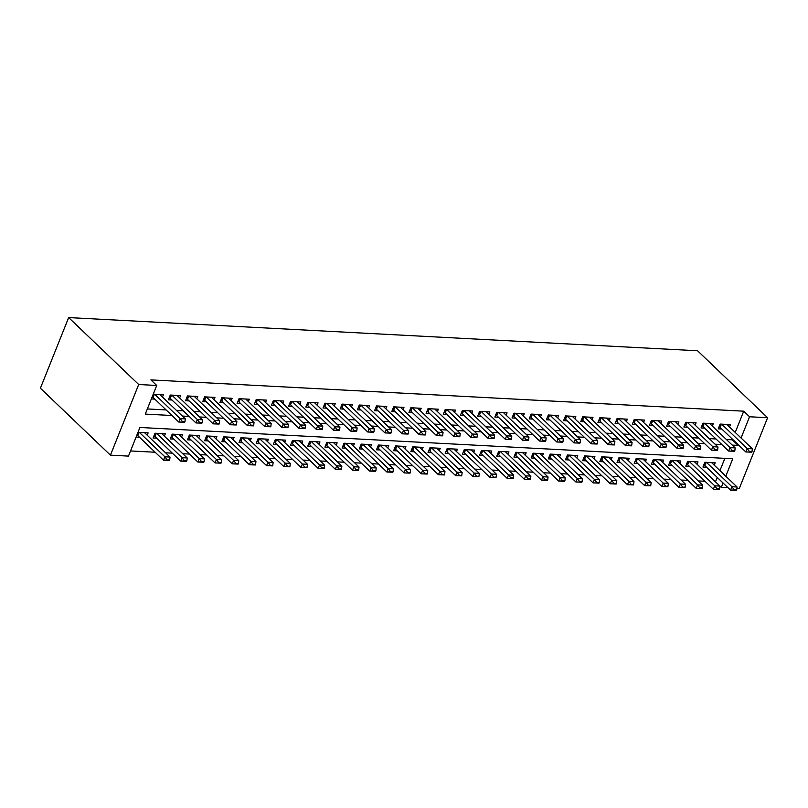 <?xml version="1.0" encoding="UTF-8"?>
<svg xmlns="http://www.w3.org/2000/svg" width="808" height="808" viewBox="0 0 808 808"><rect width="100%" height="100%" fill="white"/><g stroke="black" fill="none" stroke-linecap="round" stroke-linejoin="round"><path stroke-width="1.21" d="M725.786 476.195L732.755 458.762L139.936 427.472L128.472 456.106L110.433 455.156L40.4 388.224L68.66 317.574L697.567 350.773L767.6 417.716L749.561 416.766L743.724 411.181L150.894 379.891L156.732 385.466L145.278 414.1L171.953 415.514M767.6 417.716L739.34 488.355L736.926 488.234M728.048 487.759L721.302 487.406L723.069 483.002M715.444 481.831L721.302 487.406M130.542 450.945L155.166 452.248M165.579 452.803L172.346 453.157M182.76 453.702L189.526 454.066M199.95 454.611L206.717 454.975M217.13 455.52L223.897 455.874M234.31 456.429L241.077 456.783M251.5 457.338L258.267 457.692M268.68 458.237L275.447 458.601M285.86 459.146L292.627 459.51M303.05 460.055L309.817 460.409M320.231 460.964L326.998 461.317M337.411 461.873L344.178 462.226M354.601 462.782L361.368 463.136M371.781 463.681L378.548 464.044M388.961 464.59L395.728 464.954M406.141 465.499L412.918 465.852M423.331 466.408L430.098 466.761M440.511 467.317L447.279 467.67M457.692 468.216L464.459 468.579M474.882 469.125L481.649 469.488M492.062 470.034L498.829 470.387M509.242 470.943L516.009 471.296M526.432 471.852L533.199 472.205M543.612 472.761L550.379 473.114M560.792 473.66L567.559 474.023M577.983 474.569L584.75 474.932M595.163 475.478L601.93 475.831M612.343 476.387L619.11 476.74M629.533 477.296L636.3 477.649M646.713 478.195L653.48 478.558M663.893 479.104L670.66 479.467M681.083 480.013L687.85 480.366M698.264 480.922L705.03 481.275M162.458 397.031L163.398 394.678L153.257 394.142M179.649 397.94L180.588 395.587L170.276 395.041L168.367 399.819L171.963 400.011M196.829 398.849L197.768 396.496L187.456 395.95L185.547 400.728L189.153 400.919M214.009 399.758L214.948 397.405L204.646 396.859L202.737 401.637L206.333 401.818M231.199 400.667L232.138 398.314L221.826 397.768L219.917 402.536L223.513 402.727M248.379 401.566L249.319 399.223L239.006 398.677L237.097 403.445L240.703 403.636M265.559 402.475L266.499 400.122L256.197 399.576L254.288 404.354L257.883 404.545M282.75 403.384L283.689 401.031L273.377 400.485L271.468 405.262L275.063 405.454M299.93 404.293L300.869 401.94L290.557 401.394L288.648 406.171L292.254 406.363M317.11 405.202L318.049 402.849L307.747 402.303L305.828 407.081L309.434 407.262M334.29 406.101L335.239 403.758L324.927 403.212L323.018 407.979L326.614 408.171M351.48 407.01L352.419 404.656L342.107 404.121L340.198 408.888L343.804 409.08M368.66 407.919L369.599 405.566L359.287 405.02L357.378 409.797L360.984 409.989M385.84 408.828L386.79 406.474L376.478 405.929L374.569 410.706L378.164 410.898M403.03 409.737L403.97 407.384L393.658 406.838L391.749 411.615L395.354 411.797M420.211 410.646L421.15 408.293L410.838 407.747L408.929 412.514L412.534 412.706M437.391 411.545L438.34 409.201L428.028 408.656L426.119 413.423L429.715 413.615M454.581 412.454L455.52 410.1L445.208 409.555L443.299 414.332L446.905 414.524M471.761 413.363L472.7 411.009L462.388 410.464L460.479 415.241L464.085 415.433M488.941 414.272L489.89 411.918L479.578 411.373L477.669 416.15L481.265 416.342M506.131 415.181L507.071 412.827L496.758 412.282L494.849 417.059L498.445 417.241M523.311 416.08L524.251 413.736L513.938 413.191L512.03 417.958L515.635 418.15M540.491 416.989L541.431 414.635L531.129 414.1L529.22 418.867L532.815 419.059M557.682 417.898L558.621 415.544L548.309 414.999L546.4 419.776L549.995 419.968M574.862 418.807L575.801 416.453L565.489 415.908L563.58 420.685L567.186 420.877M592.042 419.716L592.981 417.362L582.679 416.817L580.77 421.594L584.366 421.776M609.232 420.625L610.171 418.271L599.859 417.726L597.95 422.493L601.546 422.685M626.412 421.524L627.351 419.18L617.039 418.635L615.13 423.402L618.736 423.594M643.592 422.433L644.531 420.079L634.23 419.534L632.321 424.311L635.916 424.503M660.782 423.341L661.722 420.988L651.41 420.443L649.501 425.22L653.096 425.412M677.962 424.25L678.902 421.897L668.59 421.352L666.681 426.129L670.286 426.311M695.143 425.159L696.082 422.806L685.78 422.261L683.871 427.028L687.467 427.22M712.333 426.058L713.272 423.715L702.96 423.17L701.051 427.937L704.647 428.129M714.242 465.156L715.181 462.802L704.869 462.257L702.96 467.034L706.556 467.226M697.052 464.246L697.991 461.893L687.689 461.358L685.78 466.125L689.375 466.317M679.871 463.337L680.811 460.994L670.499 460.449L668.59 465.216L672.195 465.408M662.691 462.439L663.631 460.085L653.319 459.54L651.41 464.307L655.005 464.499M645.501 461.53L646.45 459.176L636.138 458.631L634.23 463.408L637.825 463.59M628.321 460.621L629.26 458.267L618.948 457.722L617.039 462.499L620.645 462.691M611.141 459.712L612.08 457.358L601.768 456.813L599.859 461.59L603.465 461.782M593.951 458.803L594.9 456.459L584.588 455.914L582.679 460.681L586.275 460.873M576.771 457.904L577.71 455.55L567.398 455.005L565.489 459.772L569.095 459.964M559.59 456.995L560.53 454.641L550.218 454.096L548.309 458.873L551.915 459.055M542.4 456.086L543.35 453.732L533.038 453.187L531.129 457.964L534.724 458.156M525.22 455.177L526.16 452.823L515.847 452.278L513.938 457.055L517.544 457.247M508.04 454.268L508.979 451.914L498.667 451.379L496.758 456.146L500.364 456.338M490.85 453.359L491.799 451.016L481.487 450.47L479.578 455.237L483.174 455.429M473.67 452.46L474.609 450.106L464.307 449.561L462.388 454.328L465.994 454.52M456.49 451.551L457.429 449.197L447.117 448.652L445.208 453.429L448.814 453.611M439.31 450.642L440.249 448.288L429.937 447.743L428.028 452.52L431.624 452.712M422.119 449.733L423.059 447.38L412.757 446.834L410.848 451.611L414.443 451.803M404.939 448.824L405.879 446.481L395.566 445.935L393.658 450.702L397.263 450.894M387.759 447.925L388.699 445.572L378.386 445.026L376.478 449.793L380.073 449.985M370.569 447.016L371.508 444.663L361.206 444.117L359.297 448.894L362.893 449.076M353.389 446.107L354.328 443.754L344.016 443.208L342.107 447.986L345.713 448.177M336.209 445.198L337.148 442.845L326.836 442.299L324.927 447.076L328.523 447.268M319.019 444.289L319.958 441.936L309.656 441.4L307.747 446.168L311.343 446.359M301.839 443.38L302.778 441.037L292.466 440.491L290.557 445.259L294.163 445.45M284.658 442.481L285.598 440.128L275.286 439.582L273.377 444.36L276.972 444.541M267.468 441.572L268.408 439.219L258.106 438.673L256.197 443.451L259.792 443.642M250.288 440.663L251.227 438.31L240.915 437.764L239.006 442.542L242.612 442.734M233.108 439.754L234.047 437.401L223.735 436.855L221.826 441.633L225.422 441.825M215.918 438.845L216.857 436.502L206.555 435.956L204.646 440.724L208.242 440.916M198.738 437.946L199.677 435.593L189.365 435.047L187.456 439.815L191.062 440.006M181.558 437.037L182.497 434.684L172.185 434.138L170.276 438.916L173.882 439.098M164.367 436.128L165.317 433.775L155.005 433.229L153.096 438.007L156.691 438.199M715.464 481.831L717.231 477.417M719.948 470.62L724.857 458.348M147.187 435.219L148.127 432.866L137.986 432.331M136.077 437.108L139.511 437.29M147.339 408.939L166.115 409.939M176.538 410.484L183.305 410.838M193.718 411.393L200.485 411.747M210.898 412.302L217.665 412.656M228.088 413.211L234.855 413.565M245.268 414.11L252.035 414.474M262.449 415.019L269.216 415.383M279.639 415.928L286.406 416.282M296.819 416.837L303.586 417.191M313.999 417.746L320.766 418.1M331.189 418.645L337.956 419.009M348.369 419.554L355.136 419.918M365.549 420.463L372.316 420.816M382.739 421.372L389.506 421.726M399.92 422.281L406.687 422.635M417.1 423.19L423.867 423.544M434.28 424.089L441.057 424.452M451.47 424.998L458.237 425.361M468.65 425.907L475.417 426.26M485.83 426.816L492.597 427.169M503.02 427.725L509.787 428.078M520.2 428.624L526.967 428.987M537.381 429.533L544.148 429.896M554.571 430.442L561.338 430.795M571.751 431.351L578.518 431.704M588.931 432.26L595.698 432.613M606.121 433.169L612.888 433.522M623.301 434.068L630.068 434.431M640.481 434.977L647.248 435.34M657.672 435.886L664.439 436.239M674.852 436.795L681.619 437.148M692.032 437.704L698.799 438.057M709.222 438.603L715.989 438.966M726.402 439.512L732.27 439.825L732.503 439.239M735.219 432.431L743.724 411.181M729.513 426.967L730.452 424.614L720.14 424.079L718.231 428.846L721.837 429.038M151.349 398.92L154.782 399.101M156.732 385.466L138.693 384.517L68.66 317.574M138.693 384.517L110.433 455.156M732.24 445.097L738.098 445.4L738.34 444.814M741.057 438.007L749.561 416.766M182.366 416.059L189.143 416.423M199.556 416.968L206.323 417.332M216.736 417.877L223.503 418.231M233.916 418.786L240.683 419.14M251.106 419.695L257.873 420.049M268.286 420.594L275.053 420.958M285.466 421.503L292.233 421.867M302.657 422.412L309.424 422.766M319.837 423.321L326.604 423.675M337.017 424.23L343.784 424.584M354.207 425.139L360.974 425.493M371.387 426.038L378.154 426.402M388.567 426.947L395.334 427.311M405.757 427.856L412.524 428.21M422.938 428.765L429.704 429.119M440.118 429.674L446.885 430.028M457.308 430.573L464.075 430.937M474.488 431.482L481.255 431.846M491.668 432.391L498.435 432.745M508.858 433.3L515.625 433.654M526.038 434.209L532.805 434.563M543.218 435.118L549.985 435.472M560.409 436.017L567.176 436.381M577.589 436.926L584.356 437.29M594.769 437.835L601.536 438.189M611.959 438.744L618.726 439.098M629.139 439.653L635.906 440.006M646.319 440.552L653.086 440.916M663.499 441.461L670.276 441.825M680.69 442.37L687.457 442.723M697.87 443.279L704.637 443.632M715.05 444.188L721.817 444.541M732.27 439.825L738.098 445.4M751.783 452.187L752.006 451.611L749.43 451.48L749.198 452.056L751.783 452.187L745.824 451.965L720.14 427.422A2.212 0.818 21.8 0 0 719.706 427.079L719.1 426.674M749.198 452.056L745.824 451.965L747.198 448.531L721.695 424.16M726.857 424.432L752.349 448.804L747.198 448.531L749.43 451.48M752.006 451.611L752.349 448.804M703.829 464.863L704.435 465.267A2.212 0.818 -158.2 0 1 704.869 465.61L730.553 490.153L731.927 486.719L737.078 486.992L711.575 462.61M733.927 490.234L736.502 490.375L736.734 489.799L730.553 490.153L736.502 490.375M706.424 462.338L731.927 486.719L734.159 489.668M737.078 486.992L736.734 489.799M734.593 451.278L734.825 450.712L732.25 450.571L732.018 451.147L734.593 451.278L728.644 451.056L702.96 426.513A2.212 0.818 21.8 0 0 702.526 426.169L701.92 425.766M732.018 451.147L728.644 451.056L730.018 447.622L704.515 423.251M709.666 423.523L735.169 447.895L730.018 447.622L732.25 450.571M734.825 450.712L735.169 447.895M717.413 450.379L717.645 449.804L715.06 449.662L714.838 450.238L717.413 450.379L711.454 450.157L685.78 425.604A2.212 0.818 21.8 0 0 685.346 425.271L684.74 424.856M714.838 450.238L711.454 450.157L712.828 446.713L687.325 422.342M692.486 422.614L717.989 446.986L712.828 446.713L715.06 449.662M717.645 449.804L717.989 446.986M700.233 449.47L700.455 448.894L697.88 448.763L697.647 449.329L700.233 449.47L694.274 449.248L668.59 424.705A2.212 0.818 21.8 0 0 668.155 424.362L667.549 423.958M697.647 449.329L694.274 449.248L695.648 445.804L670.145 421.433M675.306 421.705L700.799 446.077L695.648 445.804L697.88 448.763M700.455 448.894L700.799 446.077M683.043 448.561L683.275 447.986L680.7 447.854L680.467 448.42L683.043 448.561L677.094 448.339L651.41 423.796A2.212 0.818 21.8 0 0 650.975 423.453L650.369 423.049M680.467 448.42L677.094 448.339L678.467 444.905L652.965 420.524M658.116 420.796L683.619 445.178L678.467 444.905L680.7 447.854M683.275 447.986L683.619 445.178M686.649 463.954L687.255 464.358A2.212 0.818 -158.2 0 1 687.689 464.701L713.363 489.244L714.737 485.81L719.898 486.083L694.395 461.711M716.746 489.335L719.322 489.466L719.554 488.891L716.979 488.759L716.746 489.335L713.363 489.244L719.322 489.466M689.244 461.439L714.737 485.81L716.979 488.759M719.898 486.083L719.554 488.891M669.458 463.045L670.074 463.449A2.212 0.818 -158.2 0 1 670.509 463.792L696.183 488.335L697.557 484.901L702.718 485.174L677.215 460.802M699.566 488.426L702.142 488.557L702.364 487.992L699.789 487.85L699.566 488.426L696.183 488.335L702.142 488.557M672.054 460.53L697.557 484.901L699.789 487.85M702.718 485.174L702.364 487.992M652.278 462.136L652.884 462.55A2.212 0.818 -158.2 0 1 653.319 462.883L679.003 487.426L680.376 483.992L685.527 484.265L660.025 459.893M682.376 487.517L684.952 487.658L685.184 487.083L679.003 487.426L684.952 487.658M654.874 459.621L680.376 483.992L682.609 486.941M685.527 484.265L685.184 487.083M635.098 461.237L635.704 461.641A2.212 0.818 -158.2 0 1 636.138 461.984L661.813 486.527L663.186 483.083L668.347 483.356L642.845 458.984M665.196 486.608L667.772 486.749L668.004 486.174L661.813 486.527L667.772 486.749M637.694 458.712L663.186 483.083L665.428 486.042M668.347 483.356L668.004 486.174M665.863 447.652L666.095 447.076L663.52 446.945L663.287 447.521L665.863 447.652L659.904 447.43L634.23 422.887A2.212 0.818 21.8 0 0 633.795 422.544L633.189 422.14M663.287 447.521L659.904 447.43L661.277 443.996L635.785 419.625M640.936 419.897L666.438 444.269L661.277 443.996L663.52 446.945M666.095 447.076L666.438 444.269M617.908 460.328L618.524 460.732A2.212 0.818 -158.2 0 1 618.958 461.075L644.633 485.618L646.006 482.184L651.167 482.457L625.665 458.075M648.016 485.699L650.591 485.84L650.814 485.265L644.633 485.618L650.591 485.84M620.504 457.803L646.006 482.184L648.238 485.133M651.167 482.457L650.814 485.265M648.683 446.743L648.905 446.178L646.329 446.036L646.107 446.612L648.683 446.743L642.724 446.521L617.039 421.978A2.212 0.818 21.8 0 0 616.605 421.635L615.999 421.231M646.107 446.612L642.724 446.521L644.097 443.087L618.595 418.716M623.756 418.988L649.248 443.36L644.097 443.087L646.329 446.036M648.905 446.178L649.248 443.36M600.728 459.419L601.334 459.823A2.212 0.818 -158.2 0 1 601.768 460.166L627.452 484.709L628.826 481.275L633.977 481.548L608.475 457.166M630.826 484.8L633.401 484.931L633.634 484.356L627.452 484.709L633.401 484.931M603.324 456.904L628.826 481.275L631.058 484.224M633.977 481.548L633.634 484.356M631.492 445.834L631.725 445.269L629.149 445.127L628.917 445.703L631.492 445.834L625.543 445.612L599.859 421.069A2.212 0.818 21.8 0 0 599.425 420.726L598.819 420.322M628.917 445.703L625.543 445.612L626.917 442.178L601.415 417.807M606.566 418.079L632.068 442.451L626.917 442.178L629.149 445.127M631.725 445.269L632.068 442.451M583.548 458.51L584.154 458.914A2.212 0.818 -158.2 0 1 584.588 459.257L610.262 483.8L611.646 480.366L616.797 480.639L591.294 456.267M613.646 483.891L616.221 484.022L616.454 483.457L613.878 483.315L613.646 483.891L610.262 483.8L616.221 484.022M586.143 455.995L611.646 480.366L613.878 483.315M616.797 480.639L616.454 483.457M614.312 444.935L614.545 444.36L611.969 444.218L611.737 444.794L614.312 444.935L608.353 444.713L582.679 420.17A2.212 0.818 21.8 0 0 582.245 419.827L581.639 419.413M611.737 444.794L608.353 444.713L609.727 441.269L584.235 416.898M589.385 417.17L614.888 441.542L609.727 441.269L611.969 444.218M614.545 444.36L614.888 441.542M566.357 457.601L566.974 458.005A2.212 0.818 -158.2 0 1 567.408 458.348L593.082 482.891L594.456 479.457L599.617 479.73L574.114 455.359M596.466 482.982L599.041 483.113L599.273 482.548L596.688 482.406L596.466 482.982L593.082 482.891L599.041 483.113M568.953 455.086L594.456 479.457L596.688 482.406M599.617 479.73L599.273 482.548M597.132 444.026L597.354 443.451L594.779 443.319L594.557 443.885L597.132 444.026L591.173 443.804L565.499 419.261A2.212 0.818 21.8 0 0 565.055 418.918L564.449 418.514M594.557 443.885L591.173 443.804L592.547 440.37L567.044 415.989M572.205 416.261L597.698 440.633L592.547 440.37L594.779 443.319M597.354 443.451L597.698 440.633M579.942 443.117L580.174 442.542L577.599 442.41L577.366 442.986L579.942 443.117L573.993 442.895L548.309 418.352A2.212 0.818 21.8 0 0 547.875 418.009L547.269 417.605M577.366 442.986L573.993 442.895L575.367 439.461L549.864 415.08M555.015 415.352L580.518 439.734L575.367 439.461L577.599 442.41M580.174 442.542L580.518 439.734M562.762 442.208L562.994 441.633L560.419 441.501L560.186 442.077L562.762 442.208L556.803 441.986L531.129 417.443A2.212 0.818 21.8 0 0 530.694 417.1L530.088 416.696M560.186 442.077L556.803 441.986L558.177 438.552L532.684 414.181M537.835 414.454L563.338 438.825L558.177 438.552L560.419 441.501M562.994 441.633L563.338 438.825M545.582 441.299L545.804 440.734L543.229 440.592L543.006 441.168L545.582 441.299L539.623 441.077L513.949 416.534A2.212 0.818 21.8 0 0 513.514 416.191L512.898 415.787M543.006 441.168L539.623 441.077L540.996 437.643L515.494 413.272M520.655 413.544L546.158 437.916L540.996 437.643L543.229 440.592M545.804 440.734L546.158 437.916M528.392 440.4L528.624 439.825L526.048 439.683L525.816 440.259L528.392 440.4L522.443 440.178L496.758 415.625A2.212 0.818 21.8 0 0 496.324 415.292L495.718 414.878M525.816 440.259L522.443 440.178L523.816 436.734L498.314 412.363M503.465 412.636L528.967 437.007L523.816 436.734L526.048 439.683M528.624 439.825L528.967 437.007M511.212 439.491L511.444 438.916L508.868 438.784L508.636 439.35L511.212 439.491L505.252 439.269L479.578 414.726A2.212 0.818 21.8 0 0 479.144 414.383L478.538 413.979M508.636 439.35L505.252 439.269L506.626 435.825L481.134 411.454M486.285 411.726L511.787 436.098L506.626 435.825L508.868 438.784M511.444 438.916L511.787 436.098M494.031 438.582L494.264 438.007L491.678 437.875L491.456 438.441L494.031 438.582L488.072 438.36L462.398 413.817A2.212 0.818 21.8 0 0 461.964 413.474L461.348 413.07M491.456 438.441L488.072 438.36L489.446 434.926L463.944 410.545M469.105 410.817L494.607 435.199L489.446 434.926L491.678 437.875M494.264 438.007L494.607 435.199M476.841 437.673L477.074 437.098L474.498 436.966L474.266 437.542L476.841 437.673L470.892 437.451L445.208 412.908A2.212 0.818 21.8 0 0 444.774 412.565L444.168 412.161M474.266 437.542L470.892 437.451L472.266 434.017L446.763 409.646M451.914 409.919L477.417 434.29L472.266 434.017L474.498 436.966M477.074 437.098L477.417 434.29M459.661 436.764L459.893 436.199L457.318 436.057L457.086 436.633L459.661 436.764L453.702 436.542L428.028 411.999A2.212 0.818 21.8 0 0 427.594 411.656L426.988 411.252M457.086 436.633L453.702 436.542L455.086 433.108L429.583 408.737M434.734 409.01L460.237 433.381L455.086 433.108L457.318 436.057M459.893 436.199L460.237 433.381M442.481 435.855L442.713 435.29L440.128 435.148L439.906 435.724L442.481 435.855L436.522 435.633L410.848 411.09A2.212 0.818 21.8 0 0 410.413 410.747L409.797 410.343M439.906 435.724L436.522 435.633L437.896 432.199L412.393 407.828M417.554 408.101L443.057 432.472L437.896 432.199L440.128 435.148M442.713 435.29L443.057 432.472M425.301 434.957L425.523 434.381L422.948 434.239L422.715 434.815L425.301 434.957L419.342 434.734L393.658 410.191A2.212 0.818 21.8 0 0 393.223 409.848L392.617 409.434M422.715 434.815L419.342 434.734L420.716 431.29L395.213 406.919M400.364 407.192L425.866 431.563L420.716 431.29L422.948 434.239M425.523 434.381L425.866 431.563M408.111 434.048L408.343 433.472L405.767 433.341L405.535 433.906L408.111 434.048L402.152 433.825L376.478 409.282A2.212 0.818 21.8 0 0 376.043 408.939L375.437 408.535M405.535 433.906L402.152 433.825L403.535 430.391L378.033 406.01M383.184 406.283L408.686 430.654L403.535 430.391L405.767 433.341M408.343 433.472L408.686 430.654M549.177 456.692L549.783 457.106A2.212 0.818 -158.2 0 1 550.218 457.449L575.902 481.992L577.276 478.548L582.427 478.821L556.924 454.45M579.275 482.073L581.861 482.214L582.083 481.639L579.508 481.497L579.275 482.073L575.902 481.992L581.861 482.214M551.773 454.177L577.276 478.548L579.508 481.497M582.427 478.821L582.083 481.639M531.997 455.793L532.603 456.197A2.212 0.818 -158.2 0 1 533.038 456.54L558.712 481.083L560.096 477.649L565.246 477.912L539.744 453.541M562.095 481.164L564.671 481.305L564.903 480.73L558.712 481.083L564.671 481.305M534.593 453.268L560.096 477.649L562.328 480.598M565.246 477.912L564.903 480.73M514.807 454.884L515.423 455.288A2.212 0.818 -158.2 0 1 515.857 455.631L541.532 480.174L542.905 476.74L548.066 477.013L522.564 452.631M544.915 480.265L547.491 480.396L547.723 479.821L541.532 480.174L547.491 480.396M517.403 452.359L542.905 476.74L545.137 479.689M548.066 477.013L547.723 479.821M497.627 453.975L498.233 454.379A2.212 0.818 -158.2 0 1 498.667 454.722L524.352 479.265L525.725 475.831L530.876 476.104L505.374 451.733M527.725 479.356L530.311 479.487L530.533 478.912L527.957 478.78L527.725 479.356L524.352 479.265L530.311 479.487M500.223 451.46L525.725 475.831L527.957 478.78M530.876 476.104L530.533 478.912M480.447 453.066L481.053 453.47A2.212 0.818 -158.2 0 1 481.487 453.813L507.171 478.356L508.545 474.922L513.696 475.195L488.194 450.824M510.545 478.447L513.12 478.578L513.353 478.013L510.777 477.871L510.545 478.447L507.171 478.356L513.12 478.578M483.043 450.551L508.545 474.922L510.777 477.871M513.696 475.195L513.353 478.013M463.267 452.157L463.873 452.571A2.212 0.818 -158.2 0 1 464.307 452.904L489.981 477.457L491.355 474.013L496.516 474.286L471.014 449.915M493.365 477.538L495.94 477.68L496.173 477.104L489.981 477.457L495.94 477.68M465.852 449.642L491.355 474.013L493.587 476.962M496.516 474.286L496.173 477.104M446.077 451.258L446.683 451.662A2.212 0.818 -158.2 0 1 447.117 452.005L472.801 476.548L474.175 473.104L479.326 473.377L453.823 449.006M476.175 476.629L478.76 476.771L478.982 476.195L472.801 476.548L478.76 476.771M448.672 448.733L474.175 473.104L476.407 476.064M479.326 473.377L478.982 476.195M428.897 450.349L429.502 450.753A2.212 0.818 -158.2 0 1 429.937 451.096L455.621 475.639L456.995 472.205L462.146 472.478L436.643 448.097M458.995 475.72L461.57 475.861L461.802 475.286L455.621 475.639L461.57 475.861M431.492 447.824L456.995 472.205L459.227 475.154M462.146 472.478L461.802 475.286M411.716 449.44L412.322 449.844A2.212 0.818 -158.2 0 1 412.757 450.187L438.431 474.73L439.805 471.296L444.966 471.569L419.463 447.198M441.814 474.821L444.39 474.952L444.622 474.377L438.431 474.73L444.39 474.952M414.302 446.925L439.805 471.296L442.037 474.245M444.966 471.569L444.622 474.377M394.526 448.531L395.132 448.935A2.212 0.818 -158.2 0 1 395.566 449.278L421.251 473.821L422.624 470.387L427.775 470.66L402.283 446.289M424.624 473.912L427.21 474.044L427.432 473.478L424.856 473.337L424.624 473.912L421.251 473.821L427.21 474.044M397.122 446.016L422.624 470.387L424.856 473.337M427.775 470.66L427.432 473.478M377.346 447.622L377.952 448.026A2.212 0.818 -158.2 0 1 378.386 448.369L404.071 472.912L405.444 469.478L410.595 469.751L385.093 445.38M407.444 473.003L410.02 473.135L410.252 472.569L407.676 472.428L407.444 473.003L404.071 472.912L410.02 473.135M379.942 445.107L405.444 469.478L407.676 472.428M410.595 469.751L410.252 472.569M360.166 446.713L360.772 447.127A2.212 0.818 -158.2 0 1 361.206 447.47L386.881 472.013L388.254 468.569L393.415 468.842L367.913 444.471M390.264 472.094L392.839 472.236L393.072 471.66L386.881 472.013L392.839 472.236M362.752 444.198L388.254 468.569L390.486 471.519M393.415 468.842L393.072 471.66M390.931 433.139L391.163 432.563L388.577 432.431L388.355 433.007L390.931 433.139L384.972 432.916L359.297 408.373A2.212 0.818 21.8 0 0 358.863 408.03L358.247 407.626M388.355 433.007L384.972 432.916L386.345 429.482L360.843 405.101M366.004 405.374L391.506 429.755L386.345 429.482L388.577 432.431M391.163 432.563L391.506 429.755M373.75 432.229L373.973 431.654L371.397 431.522L371.165 432.098L373.75 432.229L367.791 432.007L342.107 407.464A2.212 0.818 21.8 0 0 341.673 407.121L341.067 406.717M371.165 432.098L367.791 432.007L369.165 428.573L343.663 404.202M348.814 404.475L374.316 428.846L369.165 428.573L371.397 431.522M373.973 431.654L374.316 428.846M356.56 431.321L356.793 430.755L354.217 430.614L353.985 431.189L356.56 431.321L350.611 431.098L324.927 406.555A2.212 0.818 21.8 0 0 324.493 406.212L323.887 405.808M353.985 431.189L350.611 431.098L351.985 427.664L326.483 403.293M331.634 403.566L357.136 427.937L351.985 427.664L354.217 430.614M356.793 430.755L357.136 427.937M339.38 430.422L339.613 429.846L337.027 429.704L336.805 430.28L339.38 430.422L333.421 430.199L307.747 405.646A2.212 0.818 21.8 0 0 307.313 405.313L306.707 404.899M336.805 430.28L333.421 430.199L334.795 426.755L309.292 402.384M314.453 402.657L339.956 427.028L334.795 426.755L337.027 429.704M339.613 429.846L339.956 427.028M342.976 445.814L343.582 446.218A2.212 0.818 -158.2 0 1 344.016 446.561L369.7 471.104L371.074 467.67L376.225 467.933L350.733 443.562M373.074 471.185L375.659 471.327L375.882 470.751L369.7 471.104L375.659 471.327M345.571 443.289L371.074 467.67L373.306 470.62M376.225 467.933L375.882 470.751M325.796 444.905L326.402 445.309A2.212 0.818 -158.2 0 1 326.836 445.652L352.52 470.195L353.894 466.761L359.045 467.034L333.542 442.653M355.894 470.286L358.469 470.418L358.701 469.842L356.126 469.711L355.894 470.286L352.52 470.195L358.469 470.418M328.391 442.38L353.894 466.761L356.126 469.711M359.045 467.034L358.701 469.842M308.616 443.996L309.222 444.4A2.212 0.818 -158.2 0 1 309.656 444.743L335.33 469.286L336.704 465.852L341.865 466.125L316.362 441.754M338.714 469.377L341.289 469.509L341.521 468.933L335.33 469.286L341.289 469.509M311.211 441.481L336.704 465.852L338.946 468.802M341.865 466.125L341.521 468.933M291.425 443.087L292.031 443.491A2.212 0.818 -158.2 0 1 292.466 443.834L318.15 468.377L319.524 464.943L324.675 465.216L299.182 440.845M321.534 468.468L324.109 468.6L324.331 468.034L321.756 467.893L321.534 468.468L318.15 468.377L324.109 468.6M294.021 440.572L319.524 464.943L321.756 467.893M324.675 465.216L324.331 468.034M322.2 429.513L322.422 428.937L319.847 428.806L319.614 429.371L322.2 429.513L316.241 429.29L290.557 404.747A2.212 0.818 21.8 0 0 290.123 404.404L289.517 404M319.614 429.371L316.241 429.29L317.615 425.846L292.112 401.475M297.273 401.748L322.766 426.119L317.615 425.846L319.847 428.806M322.422 428.937L322.766 426.119M274.245 442.178L274.851 442.592A2.212 0.818 -158.2 0 1 275.286 442.925L300.97 467.479L302.344 464.034L307.495 464.307L281.992 439.936M304.343 467.559L306.919 467.701L307.151 467.125L300.97 467.479L306.919 467.701M276.841 439.663L302.344 464.034L304.576 466.984M307.495 464.307L307.151 467.125M305.01 428.604L305.242 428.028L302.667 427.897L302.434 428.462L305.01 428.604L299.061 428.381L273.377 403.838A2.212 0.818 21.8 0 0 272.942 403.495L272.336 403.091M302.434 428.462L299.061 428.381L300.435 424.947L274.932 400.566M280.083 400.839L305.586 425.22L300.435 424.947L302.667 427.897M305.242 428.028L305.586 425.22M257.065 441.279L257.671 441.683A2.212 0.818 -158.2 0 1 258.106 442.026L283.78 466.57L285.153 463.125L290.314 463.398L264.812 439.027M287.163 466.65L289.739 466.792L289.971 466.216L283.78 466.57L289.739 466.792M259.661 438.754L285.153 463.125L287.396 466.085M290.314 463.398L289.971 466.216M287.83 427.695L288.062 427.119L285.476 426.988L285.254 427.563L287.83 427.695L281.871 427.472L256.197 402.929A2.212 0.818 21.8 0 0 255.762 402.586L255.156 402.182M285.254 427.563L281.871 427.472L283.244 424.038L257.742 399.667M262.903 399.94L288.406 424.311L283.244 424.038L285.476 426.988M288.062 427.119L288.406 424.311M239.875 440.37L240.491 440.774A2.212 0.818 -158.2 0 1 240.925 441.118L266.6 465.661L267.973 462.226L273.134 462.499L247.632 438.118M269.983 465.741L272.559 465.883L272.781 465.307L266.6 465.661L272.559 465.883M242.471 437.845L267.973 462.226L270.205 465.176M273.134 462.499L272.781 465.307M270.65 426.786L270.872 426.22L268.296 426.079L268.064 426.654L270.65 426.786L264.691 426.563L239.006 402.02A2.212 0.818 21.8 0 0 238.572 401.677L237.966 401.273M268.064 426.654L264.691 426.563L266.064 423.129L240.562 398.758M245.723 399.031L271.215 423.402L266.064 423.129L268.296 426.079M270.872 426.22L271.215 423.402M222.695 439.461L223.301 439.865A2.212 0.818 -158.2 0 1 223.735 440.209L249.419 464.751L250.793 461.317L255.944 461.59L230.442 437.219M252.793 464.842L255.368 464.974L255.601 464.398L253.025 464.267L252.793 464.842L249.419 464.751L255.368 464.974M225.291 436.946L250.793 461.317L253.025 464.267M255.944 461.59L255.601 464.398M253.459 425.877L253.692 425.311L251.116 425.17L250.884 425.745L253.459 425.877L247.511 425.654L221.826 401.111A2.212 0.818 21.8 0 0 221.392 400.768L220.786 400.364M250.884 425.745L247.511 425.654L248.884 422.22L223.382 397.849M228.533 398.122L254.035 422.493L248.884 422.22L251.116 425.17M253.692 425.311L254.035 422.493M205.515 438.552L206.121 438.956A2.212 0.818 -158.2 0 1 206.555 439.299L232.229 463.843L233.603 460.409L238.764 460.681L213.262 436.31M235.613 463.933L238.188 464.065L238.421 463.499L235.845 463.358L235.613 463.933L232.229 463.843L238.188 464.065M208.111 436.037L233.603 460.409L235.845 463.358M238.764 460.681L238.421 463.499M236.279 424.978L236.512 424.402L233.926 424.261L233.704 424.836L236.279 424.978L230.32 424.756L204.646 400.212A2.212 0.818 21.8 0 0 204.212 399.869L203.606 399.455M233.704 424.836L230.32 424.756L231.694 421.311L206.202 396.94M211.353 397.213L236.855 421.584L231.694 421.311L233.926 424.261M236.512 424.402L236.855 421.584M188.325 437.643L188.941 438.047A2.212 0.818 -158.2 0 1 189.375 438.391L215.049 462.934L216.423 459.5L221.584 459.772L196.081 435.401M218.433 463.024L221.008 463.156L221.23 462.59L218.655 462.449L218.433 463.024L215.049 462.934L221.008 463.156M190.92 435.128L216.423 459.5L218.655 462.449M221.584 459.772L221.23 462.59M219.099 424.069L219.322 423.493L216.746 423.362L216.514 423.927L219.099 424.069L213.14 423.846L187.456 399.304A2.212 0.818 21.8 0 0 187.022 398.96L186.416 398.556M216.514 423.927L213.14 423.846L214.514 420.413L189.011 396.031M194.173 396.304L219.665 420.675L214.514 420.413L216.746 423.362M219.322 423.493L219.665 420.675M171.144 436.734L171.751 437.148A2.212 0.818 -158.2 0 1 172.185 437.492L197.869 462.035L199.243 458.591L204.394 458.863L178.891 434.492M201.243 462.115L203.818 462.257L204.05 461.681L197.869 462.035L203.818 462.257M173.74 434.219L199.243 458.591L201.475 461.54M204.394 458.863L204.05 461.681M201.909 423.16L202.141 422.584L199.566 422.453L199.334 423.028L201.909 423.16L195.96 422.938L170.276 398.394A2.212 0.818 21.8 0 0 169.842 398.051L169.236 397.647M199.334 423.028L195.96 422.938L197.334 419.504L171.831 395.132M176.982 395.395L202.485 419.776L197.334 419.504L199.566 422.453M202.141 422.584L202.485 419.776M153.964 435.835L154.57 436.239A2.212 0.818 -158.2 0 1 155.005 436.583L180.679 461.126L182.063 457.692L187.214 457.954L161.711 433.583M184.062 461.206L186.638 461.348L186.87 460.772L180.679 461.126L186.638 461.348M156.56 433.31L182.063 457.692L184.295 460.641M187.214 457.954L186.87 460.772M184.729 422.251L184.961 421.675L182.386 421.544L182.154 422.119L184.729 422.251L178.77 422.029L153.096 397.486A2.212 0.818 21.8 0 0 152.662 397.142L152.187 396.829M182.154 422.119L178.77 422.029L180.144 418.594L154.651 394.223M159.802 394.496L185.305 418.867L180.144 418.594L182.386 421.544M184.961 421.675L185.305 418.867M136.916 435.017L137.39 435.33A2.212 0.818 -158.2 0 1 137.825 435.674L163.499 460.217L164.872 456.783L170.034 457.055L144.531 432.674M166.882 460.308L169.458 460.439L169.69 459.863L163.499 460.217L169.458 460.439M139.37 432.401L164.872 456.783L167.105 459.732M170.034 457.055L169.69 459.863M720.898 424.109L719.706 427.079M721.453 424.139L720.14 427.422M704.869 465.61L706.182 462.327M704.435 465.267L705.626 462.297M703.717 423.21L702.526 426.169M704.273 423.24L702.96 426.513M686.527 422.301L685.346 425.271M687.093 422.332L685.78 425.604M669.347 421.392L668.155 424.362M669.903 421.423L668.59 424.705M652.167 420.483L650.975 423.453M652.723 420.514L651.41 423.796M687.689 464.701L689.002 461.419M687.255 464.358L688.436 461.388M670.509 463.792L671.812 460.52M670.074 463.449L671.256 460.489M653.319 462.883L654.631 459.611M652.884 462.55L654.076 459.58M636.138 461.984L637.451 458.702M635.704 461.641L636.886 458.671M634.977 419.574L633.795 422.544M635.543 419.604L634.23 422.887M618.958 461.075L620.261 457.793M618.524 460.732L619.706 457.762M617.797 418.675L616.605 421.635M618.352 418.696L617.039 421.978M601.768 460.166L603.081 456.884M601.334 459.823L602.526 456.853M600.617 417.766L599.425 420.726M601.172 417.797L599.859 421.069M584.588 459.257L585.901 455.975M584.154 458.914L585.335 455.954M583.427 416.857L582.245 419.827M583.992 416.888L582.679 420.17M567.408 458.348L568.711 455.076M566.974 458.005L568.155 455.045M566.246 415.948L565.055 418.918M566.802 415.979L565.499 419.261M549.066 415.039L547.875 418.009M549.622 415.07L548.309 418.352M531.876 414.13L530.694 417.1M532.442 414.161L531.129 417.443M514.696 413.231L513.514 416.191M515.251 413.262L513.949 416.534M497.516 412.322L496.324 415.292M498.071 412.353L496.758 415.625M480.326 411.413L479.144 414.383M480.891 411.444L479.578 414.726M463.146 410.504L461.964 413.474M463.701 410.535L462.398 413.817M445.966 409.595L444.774 412.565M446.521 409.626L445.208 412.908M428.775 408.696L427.594 411.656M429.341 408.717L428.028 411.999M411.595 407.788L410.413 410.747M412.151 407.818L410.848 411.09M394.415 406.879L393.223 409.848M394.971 406.909L393.658 410.191M377.225 405.969L376.043 408.939M377.791 406L376.478 409.282M550.218 457.449L551.531 454.167M549.783 457.106L550.975 454.136M533.038 456.54L534.351 453.258M532.603 456.197L533.785 453.227M515.857 455.631L517.17 452.349M515.423 455.288L516.605 452.318M498.667 454.722L499.98 451.44M498.233 454.379L499.425 451.409M481.487 453.813L482.8 450.541M481.053 453.47L482.235 450.511M464.307 452.904L465.62 449.632M463.873 452.571L465.055 449.601M447.117 452.005L448.43 448.723M446.683 451.662L447.874 448.692M429.937 451.096L431.25 447.814M429.502 450.753L430.694 447.784M412.757 450.187L414.07 446.905M412.322 449.844L413.504 446.875M395.566 449.278L396.88 445.996M395.132 448.935L396.324 445.976M378.386 448.369L379.699 445.097M377.952 448.026L379.144 445.067M361.206 447.47L362.519 444.188M360.772 447.127L361.954 444.158M360.045 405.06L358.863 408.03M360.61 405.091L359.297 408.373M342.865 404.151L341.673 407.121M343.42 404.182L342.107 407.464M325.674 403.253L324.493 406.212M326.24 403.283L324.927 406.555M308.494 402.344L307.313 405.313M309.06 402.374L307.747 405.646M344.016 446.561L345.329 443.279M343.582 446.218L344.774 443.249M326.836 445.652L328.149 442.37M326.402 445.309L327.594 442.34M309.656 444.743L310.969 441.461M309.222 444.4L310.403 441.431M292.466 443.834L293.779 440.562M292.031 443.491L293.223 440.532M291.314 401.435L290.123 404.404M291.87 401.465L290.557 404.747M275.286 442.925L276.599 439.653M274.851 442.592L276.043 439.623M274.134 400.526L272.942 403.495M274.69 400.556L273.377 403.838M258.106 442.026L259.419 438.744M257.671 441.683L258.853 438.714M256.944 399.617L255.762 402.586M257.51 399.647L256.197 402.929M240.925 441.118L242.228 437.835M240.491 440.774L241.673 437.805M239.764 398.718L238.572 401.677M240.319 398.748L239.006 402.02M223.735 440.209L225.048 436.926M223.301 439.865L224.493 436.896M222.584 397.809L221.392 400.768M223.139 397.839L221.826 401.111M206.555 439.299L207.868 436.017M206.121 438.956L207.303 435.997M205.394 396.9L204.212 399.869M205.959 396.93L204.646 400.212M189.375 438.391L190.678 435.118M188.941 438.047L190.122 435.088M188.213 395.991L187.022 398.96M188.769 396.021L187.456 399.304M172.185 437.492L173.498 434.209M171.751 437.148L172.942 434.179M171.033 395.082L169.842 398.051M171.589 395.112L170.276 398.394M155.005 436.583L156.318 433.3M154.57 436.239L155.752 433.27M153.843 394.183L152.662 397.142M154.409 394.203L153.096 397.486M137.825 435.674L139.127 432.391M137.39 435.33L138.572 432.361"/></g></svg>
